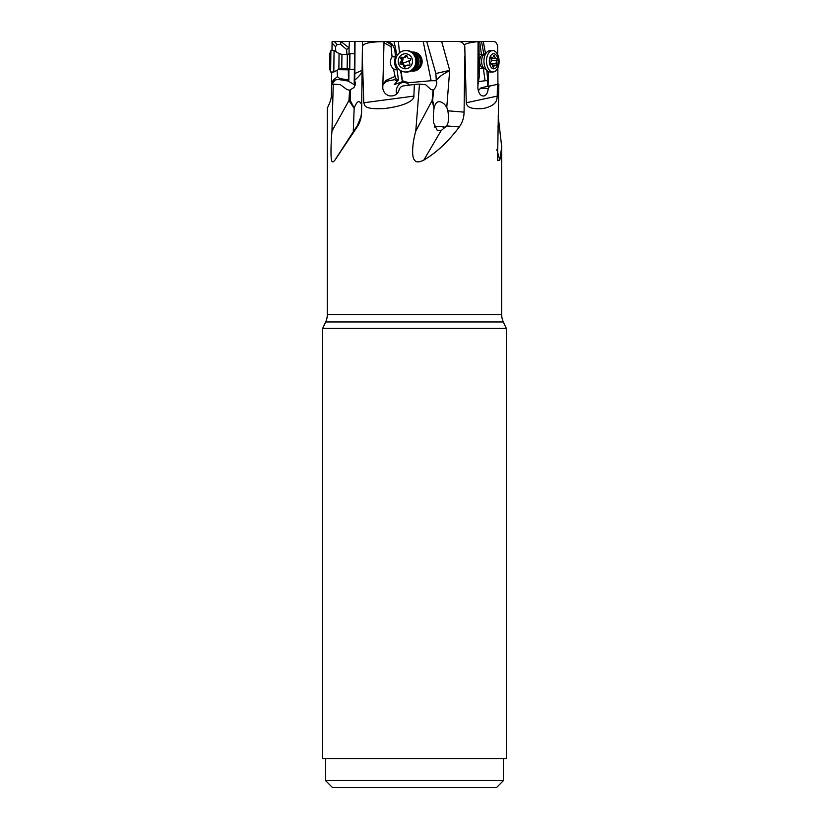 <?xml version="1.0" encoding="UTF-8"?>
<svg xmlns="http://www.w3.org/2000/svg" width="829" height="829" viewBox="0 0 829 829"><rect width="100%" height="100%" fill="white"/><g stroke="black" fill="none" stroke-linecap="round" stroke-linejoin="round"><path stroke-width="1.24" d="M361.589 112.609L362.294 55.989L363.786 102.755L413.878 96.112L414.345 84.465L402.873 85.978A7.233 6.87 -87.7 0 1 401.402 86.485L399.443 88.641C398.086 94.205 394.645 96.599 389.133 95.791C385.547 94.62 383.433 92.112 382.78 88.257L384.024 41.605L385.143 41.481L354.708 41.481L354.221 82.713L355.382 84.62M361.599 112.133C361.434 117.749 359.962 122.682 357.164 126.951L334.906 160.152C332.937 162.567 331.828 162.463 331.569 159.821C330.958 159.178 330.543 147.313 331.973 131.055L333.237 84.112L331.517 84.465L331.372 96.112C331.185 98.983 329.828 103.003 327.3 108.174L327.3 314.626L501.7 314.626L501.7 146.909L499.835 160.152L497.566 160.349L498.84 84.112L481.297 87.708L498.84 84.112M497.245 96.112C496.561 97.698 499.151 105.138 483.11 108.526C466.592 109.842 466.696 104.454 466.292 102.755L497.245 96.112L497.39 84.465M466.292 102.755L464.748 45.978C463.484 42.953 461.235 41.45 457.991 41.481L493.4 41.481C495.41 41.45 496.82 42.953 497.638 45.978L497.773 54.869M393.578 41.481L423.204 41.481L431.132 80.724L436.303 80.745C437.173 82.144 436.862 84.413 435.38 87.553L433.494 90.081L432.686 100.371L434.064 108.019C435.722 101.097 439.194 99.832 444.499 104.236L446.769 107.345L447.867 110.796L464.085 112.133L464.8 55.989M464.085 112.133C463.981 117.749 462.375 122.682 459.266 126.951C448.292 141.593 436.458 152.66 423.774 160.152C418.738 162.567 415.65 162.463 414.51 159.821C412.427 159.168 411.184 147.313 415.785 131.055L419.474 84.112L414.345 84.465M413.878 96.112C414.459 97.698 411.681 105.138 384.521 108.526C361.662 109.842 365.102 104.454 363.786 102.755M362.294 55.989L362.418 45.978C363.371 45.056 364.014 41.885 384.024 41.605M362.418 45.978L362.48 41.481M334.906 160.152L354.004 130.619L353.299 130.63L354.004 130.619L357.195 125.915L360.978 116.692L361.61 111.936M361.672 106.216L361.351 103.894M353.299 130.63L354.17 108.361L348.957 100.506L331.973 131.055M348.957 100.506L349.61 90.195L346.936 89.563L340.418 84.703L333.237 84.112M331.952 83.201L333.175 80.206L334.336 81.211L331.559 84.392L331.714 72.009M331.973 50.6L332.087 41.605L354.708 41.481M498.156 115.987L501.7 146.909M497.918 84.278L497.846 67.843M423.204 41.481L462.53 41.481M490.302 85.978A7.233 4.259 89.1 0 1 489.39 86.485L488.208 88.641C487.773 92.817 486.312 95.273 483.825 96.019C480.633 96.091 478.654 93.501 477.877 88.257L478.074 41.605L457.991 41.481M477.659 41.481L476.986 41.481M385.143 41.481L394.024 41.481L388.5 41.481L394.024 41.481L397.081 55.657M362.169 41.481L385.879 41.481L362.169 41.481M398.366 41.481L399.464 52.869M401.195 70.9L402.438 81.667L407.07 83.211L408.624 82.713L402.759 80.89M431.132 80.724L408.624 82.713M412.749 71.128A9.544 9.078 92.3 0 1 411.194 70.911A9.544 9.078 -87.7 0 0 422.023 60.02A9.544 9.078 -87.7 0 0 411.909 52.123M436.303 80.745L435.857 73.532L426.728 41.481M436.344 80.237C441.66 74.175 445.059 73.605 449.681 70.32L435.857 73.532M433.308 114.951L433.515 122.671L437.391 130.63L441.111 130.619L446.655 125.915L448.116 122.547L448.655 116.692L447.867 110.796M433.401 113.5L434.013 108.361L432.127 100.506L415.785 131.055M432.127 100.506L433.08 90.216M433.494 90.081L430.997 89.563L425.64 84.703L419.474 84.112M396.635 94.029A8.673 7.523 105.2 0 1 396.272 91.915A8.673 7.523 105.2 0 1 405.277 82.258M409.391 85.118L407.07 83.211M383.848 83.201L386.262 80.206L386.718 81.211L383.153 84.392M386.718 81.211L394.521 79.698L397.319 81.118L394.2 84.631L402.438 81.667M434.458 126.785A7.813 2.58 -175.6 0 1 442.79 126.723A7.813 2.58 -175.6 0 1 445.474 127.459M445.287 127.666A7.233 2.383 4.4 0 0 442.199 126.816A7.233 2.383 4.4 0 0 434.551 127.044M478.074 41.605C467.722 42.735 463.287 44.196 464.748 45.978M478.064 84.392L479.255 76.61L479.017 46.704L478.292 42.362M483.369 68.465L485.058 80.724L478.188 81.708M479.67 41.481L481.442 54.434M485.058 80.724L487.804 80.745L486.778 70.351M483.877 54.393L481.535 41.481M487.846 71.17L487.11 72.216M487.804 80.745L487.525 86.392M488.208 88.641L480.571 88.237L478.312 90.713M480.571 88.237L481.297 87.708M489.39 86.485L488.053 86.423M335.818 51.667L335.486 46.704L337.165 44.579L340.605 44.351L340.957 41.481M340.947 41.554L349.082 47.875L349.03 54.175M349.413 41.481L349.082 47.875M348.688 48.175L346.605 49.481L346.936 54.465M348.273 68.672L348.501 81.304L355.226 85.19M348.936 68.89L348.864 80.299M354.688 80.237L354.843 73.532L362.138 70.32C362.511 72.237 360.024 75.543 354.688 80.237L354.221 80.724M354.843 73.532L355.019 41.481M361.444 104.236C359.278 99.832 356.864 101.097 354.201 108.019L350.211 100.371L349.216 100.951M354.667 80.745L355.517 83.346L353.993 87.553L349.61 90.195M353.517 131.034A7.813 1.326 162.8 0 1 354.17 130.402M350.335 90.081L350.211 100.371L349.299 98.962M334.336 81.211C334.709 79.895 336.501 79.397 339.735 79.698L348.563 81.118M333.175 80.206L337.476 76.61L337.051 70.216M340.605 44.351L346.605 49.481M348.636 79.926L339.735 78.568L337.476 76.61M339.735 78.568L339.735 79.698M325.559 780.607L332.502 787.55L496.498 787.55L503.441 780.607L325.559 780.607L325.559 758.628M322.668 758.628L506.332 758.628L506.332 328.398L322.668 328.398L322.668 758.628M501.7 314.626A17.357 17.357 0 0 0 503.327 321.963L506.332 328.398M322.668 328.398L325.673 321.963A17.357 17.357 0 0 0 327.3 314.626M432.51 98.962L432.686 100.371A4.052 2.052 173.7 0 1 432.168 100.951M400.127 70.268L401.609 75.18M402.397 81.439L401.163 75.284M384.438 42.973L391.05 46.704L391.35 44.579L392.397 44.351L394.759 49.481L395.516 56.932C393.858 61.377 394.355 65.501 397.008 69.304L398.428 79.926L397.319 81.118M398.428 79.926L395.547 78.568L394.521 79.698M391.05 46.704L392.055 56.797C389.392 61.201 389.879 65.315 393.547 69.17L395.547 78.568M386.262 80.206L394.656 76.61M392.397 44.351L388.5 41.481M411.94 52.144A9.544 9.078 92.3 0 1 413.505 52.051M412.324 70.216A8.673 8.249 -87.7 0 0 421.443 61.584A8.673 8.249 -87.7 0 0 413.008 52.911M413.961 53.812A7.813 7.42 92.3 0 1 413.339 69.398M341.942 54.403L339.061 53.595L338.874 69.201L341.776 68.455L341.942 54.403L347.351 54.465L349.952 53.719L349.755 69.335L354.366 69.387M339.061 53.595L334.077 50.631L333.952 59.377L333.818 72.03L338.874 69.201M330.636 71.988L329.517 68.299L329.704 53.761L330.895 50.59L330.636 71.988L333.818 72.03M414.345 54.248A7.813 7.42 92.3 0 1 413.764 68.994M407.112 50.642A10.704 10.176 92.3 0 1 416.738 59.584A10.704 10.176 92.3 0 1 410.303 71.325A10.704 10.176 92.3 0 1 406.272 72.03L405.277 71.988A10.704 10.176 92.3 0 1 396.189 65.128A10.704 10.176 92.3 0 1 402.096 51.305A10.704 10.176 -87.7 0 1 406.127 50.6L407.112 50.642M406.127 50.6A10.704 10.176 -87.7 0 1 415.754 59.543A10.704 10.176 -87.7 0 1 409.319 71.284A10.704 10.176 92.3 0 1 405.277 71.988M407.878 68.299A7.523 7.15 92.3 0 1 398.656 63.978A7.523 7.15 92.3 0 1 402.811 54.258A7.523 7.15 92.3 0 1 412.034 58.579A7.523 7.15 92.3 0 1 407.878 68.299M401.423 57.232A1.067 1.016 -87.7 0 0 400.956 58.859A2.342 2.218 92.3 0 1 400.448 62.144A1.067 1.016 -87.7 0 0 401.153 64.082A2.342 2.218 92.3 0 1 403.599 66.165A1.067 1.016 -87.7 0 0 405.536 66.496A2.342 2.218 92.3 0 1 408.49 65.304A1.067 1.016 -87.7 0 0 409.733 63.688A2.342 2.218 92.3 0 1 410.241 60.413A1.067 1.016 -87.7 0 0 409.547 58.476A2.342 2.218 92.3 0 1 407.101 56.393A1.067 1.016 -87.7 0 0 405.153 56.061A2.342 2.218 92.3 0 1 402.2 57.253A1.067 1.016 -87.7 0 0 401.423 57.232M405.682 66.247L402.065 63.481L403.412 57.305M404.293 57.336L407.246 56.144M487.866 51.346A10.704 6.3 -90.9 0 1 490.063 50.631L492.633 50.59A10.704 6.3 89.1 0 0 490.447 51.305A10.704 6.3 -90.9 0 0 486.955 65.128A10.704 6.3 -90.9 0 0 492.965 71.988L490.395 72.03A10.704 6.3 -90.9 0 1 487.732 71.076A10.704 6.3 -90.9 0 1 483.929 61.429A10.704 6.3 -90.9 0 1 487.431 51.667A10.704 6.3 -90.9 0 1 487.866 51.346M492.633 50.59A10.704 6.3 89.1 0 1 498.975 59.294A10.704 6.3 89.1 0 1 495.162 71.284A10.704 6.3 -90.9 0 1 492.965 71.988M495.39 68.299A7.523 4.425 -90.9 0 1 489.628 63.978A7.523 4.425 -90.9 0 1 492.074 54.258A7.523 4.425 -90.9 0 1 497.846 58.579A7.523 4.425 -90.9 0 1 495.39 68.299M491.255 57.232A1.067 0.632 89.1 0 0 490.986 58.859A2.342 1.378 -90.9 0 1 490.716 62.144A1.067 0.632 89.1 0 0 491.172 64.082A2.342 1.378 -90.9 0 1 491.307 64.061A2.342 1.378 -90.9 0 1 492.706 66.165A1.067 0.632 89.1 0 0 493.918 66.496A2.342 1.378 -90.9 0 1 494.675 65.253A2.342 1.378 -90.9 0 1 495.151 65.097A2.342 1.378 -90.9 0 1 495.732 65.304A1.067 0.632 89.1 0 0 496.488 63.688A2.342 1.378 -90.9 0 1 496.758 60.413A1.067 0.632 89.1 0 0 496.302 58.476A2.342 1.378 -90.9 0 1 496.167 58.496A2.342 1.378 -90.9 0 1 494.758 56.393A1.067 0.632 89.1 0 0 493.556 56.061A2.342 1.378 -90.9 0 1 492.322 57.46A2.342 1.378 -90.9 0 1 491.742 57.253A1.067 0.632 89.1 0 0 491.255 57.232L491.742 57.253M496.022 58.486L490.892 58.558L491.825 59.232L491.317 60.496L496.758 60.413M490.478 62.703L491.245 64.061M357.195 125.915L357.164 126.951M485.462 53.263L483.297 41.481M488.561 71.605L488.022 86.278M446.769 107.345L449.681 70.32L441.67 41.481M446.655 125.915L459.266 126.951M423.774 160.152L441.111 130.619M497.918 126.744L499.504 126.951M499.835 160.152L496.82 149.552M478.354 42.973L479.017 46.704M335.486 46.704L332.066 42.973M337.165 44.579L334.325 41.481M338.874 69.19L348.035 69.304M347.962 69.812L337.983 69.688M325.673 321.963L503.327 321.963M397.215 69.812L393.816 69.677M391.35 44.579L385.879 41.481M392.2 56.248L395.599 56.382M392.055 56.797L395.516 56.932M393.547 69.17L397.008 69.304M349.672 53.875L349.755 69.335M347.351 54.465L347.175 68.527L349.475 69.17M414.614 54.579A7.648 7.274 92.3 0 1 414.117 68.662A7.648 7.274 -87.7 0 1 414.054 68.693M416.054 57.097A7.026 6.684 92.3 0 1 415.692 66.289M400.448 62.144L402.542 62.227M403.049 58.942L400.956 58.859M407.049 56.134L405.153 56.061M409.257 65.336L408.49 65.304M405.661 66.247L403.599 66.165M402.065 63.481A11.834 1.44 160.1 0 0 407.816 61.377A11.834 1.44 160.1 0 0 410.386 60.289M484.405 68.538L483.939 68.455A7.026 4.135 -90.9 0 1 479.784 62.745A7.026 4.135 -90.9 0 1 482.281 54.869A7.026 4.135 -90.9 0 1 483.732 54.403L479.359 54.465M487.732 71.076L484.343 68.506A7.803 4.591 -90.9 0 1 481.576 61.46A7.803 4.591 -90.9 0 1 484.136 54.341L487.431 51.667M493.442 56.403L494.758 56.393M491.037 63.771L496.488 63.688M492.768 66.507L493.918 66.496M491.182 59.47A11.834 3.347 166.7 0 1 491.825 59.232M503.441 780.607L503.441 758.628M349.952 53.719L354.563 53.771M341.776 68.455L347.175 68.527M330.895 50.59L334.077 50.631M405.215 57.543L403.029 57.46M409.961 58.517L409.215 58.486M409.536 65.17L407.661 65.097M403.609 64.154L401.474 64.061M483.939 68.455L479.576 68.527M491.027 57.481L492.322 57.46M490.892 58.569L496.167 58.496M492.488 65.139L495.151 65.097"/></g></svg>
